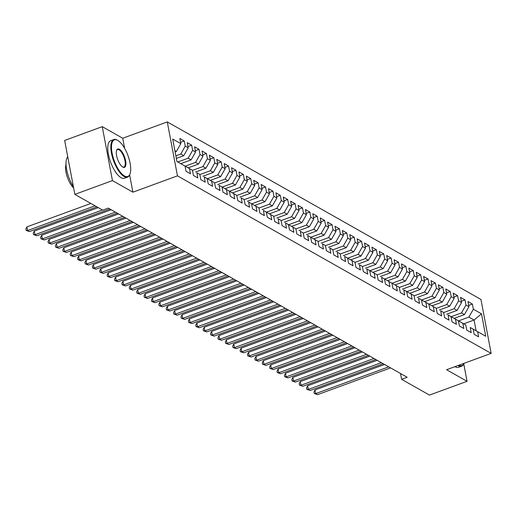 <?xml version="1.0" encoding="UTF-8"?>
<svg xmlns="http://www.w3.org/2000/svg" width="517" height="517" viewBox="0 0 517 517"><rect width="100%" height="100%" fill="white"/><g stroke="black" fill="none" stroke-linecap="round" stroke-linejoin="round"><path stroke-width="0.78" d="M124.629 148.353L122.716 138.246L102.256 126.659L64.657 140.437L74.849 194.379L102.702 210.141L108.273 208.099L407.176 377.281L401.612 379.323L429.459 395.085L467.058 381.307L463.762 363.884M122.716 138.246L167.275 121.915L480.959 299.459L491.15 353.395L177.467 175.858L167.275 121.915M463.743 323.81L474.07 320.023L481.495 313.819L473.365 309.224L472.389 304.048L467.956 301.54L468.938 306.71L465.979 305.043L465.003 299.866L460.569 297.359L461.545 302.529L458.592 300.862L457.616 295.685L453.183 293.178L454.159 298.348L451.205 296.68L450.229 291.504L445.796 288.997L446.772 294.167L443.819 292.499L442.843 287.323L438.41 284.815L439.385 289.985L436.432 288.318L435.45 283.142L431.016 280.634L431.999 285.804L429.039 284.137L428.063 278.96L423.63 276.453L424.612 281.623L421.652 279.955L420.676 274.779L416.243 272.265L417.219 277.442L414.266 275.774L413.29 270.598L408.857 268.084L409.832 273.26L406.879 271.587L405.903 266.417L401.47 263.903L402.446 269.079L399.492 267.405L398.517 262.235L394.083 259.721L395.059 264.898L392.106 263.224L391.123 258.054L386.69 255.54L387.672 260.717L384.713 259.043L383.737 253.873L379.304 251.359L380.286 256.535L377.326 254.862L376.35 249.692L371.917 247.178L372.893 252.354L369.939 250.68L368.964 245.51L364.53 242.996L365.506 248.173L362.553 246.499L361.577 241.329L357.144 238.815L358.119 243.992L355.166 242.318L354.184 237.148L349.757 234.634L350.733 239.81L347.779 238.137L346.797 232.96L342.364 230.453L343.346 235.629L340.386 233.955L339.411 228.779L334.977 226.272L335.96 231.448L333 229.774L332.024 224.598L327.591 222.09L328.566 227.267L325.613 225.593L324.637 220.416L320.204 217.909L321.18 223.085L318.226 221.412L317.251 216.235L312.817 213.728L313.793 218.904L310.84 217.23L309.857 212.054L305.431 209.547L306.407 214.723L303.453 213.049L302.471 207.873L298.038 205.365L299.02 210.542L296.06 208.868L295.084 203.692L290.651 201.184L291.633 206.361L288.673 204.687L287.698 199.51L283.264 197.003L284.24 202.179L281.287 200.506L280.311 195.329L275.878 192.822L276.853 197.998L273.9 196.324L272.924 191.148L268.491 188.64L269.467 193.817L266.513 192.143L265.531 186.967L261.104 184.459L262.08 189.636L259.127 187.962L258.145 182.785L253.711 180.278L254.694 185.454L251.734 183.781L250.758 178.604L246.325 176.097L247.307 181.273L244.347 179.599L243.371 174.423L238.938 171.915L239.914 177.092L236.96 175.418L235.985 170.242L231.551 167.734L232.527 172.911L229.574 171.237L228.598 166.06L224.165 163.553L225.141 168.729L222.187 167.056L221.205 161.879L216.778 159.372L217.754 164.548L214.801 162.874L213.818 157.698L209.385 155.19L210.367 160.367L207.407 158.693L206.432 153.517L201.998 151.009L202.981 156.186L200.021 154.512L199.045 149.335L194.612 146.828L195.588 152.004L192.634 150.331L191.658 145.154L187.225 142.647L188.201 147.823L185.248 146.149L184.272 140.973L179.838 138.466L180.814 143.642L176.349 151.513L174.888 150.686M481.495 313.819L485.734 336.27L470.929 327.888M180.814 143.642L172.691 139.041L176.93 161.491L185.054 166.093L186.036 171.263L190.469 173.777L189.487 168.6L192.447 170.274L193.423 175.45L197.856 177.958L196.88 172.781L199.833 174.455L200.809 179.632L205.243 182.139L204.267 176.963L207.22 178.636L208.196 183.813L212.629 186.32L211.653 181.144L214.607 182.818L215.583 187.994L220.016 190.502L219.04 185.325L221.993 186.999L222.976 192.175L227.409 194.683L226.427 189.506L229.38 191.18L230.362 196.357L234.796 198.864L233.813 193.688L236.773 195.361L237.749 200.538L242.182 203.045L241.206 197.869L244.16 199.543L245.136 204.719L249.569 207.227L248.593 202.05L251.546 203.724L252.522 208.9L256.955 211.408L255.98 206.231L258.933 207.905L259.909 213.082L264.342 215.589L263.366 210.413L266.32 212.086L267.302 217.263L271.735 219.77L270.753 214.594L273.706 216.268L274.689 221.444L279.122 223.951L278.14 218.775L281.099 220.449L282.075 225.625L286.508 228.133L285.533 222.956L288.486 224.63L289.462 229.806L293.895 232.314L292.919 227.137L295.873 228.811L296.848 233.988L301.282 236.495L300.306 231.319L303.259 232.993L304.235 238.169L308.668 240.676L307.693 235.5L310.646 237.174L311.628 242.35L316.061 244.858L315.079 239.681L318.039 241.355L319.015 246.531L323.448 249.039L322.466 243.862L325.426 245.536L326.401 250.713L330.835 253.22L329.859 248.044L332.812 249.717L333.788 254.894L338.221 257.401L337.246 252.225L340.199 253.899L341.175 259.075L345.608 261.583L344.632 256.406L347.586 258.08L348.561 263.256L352.995 265.764L352.019 260.587L354.972 262.261L355.954 267.438L360.388 269.945L359.405 264.769L362.365 266.442L363.341 271.619L367.774 274.126L366.792 268.95L369.752 270.624L370.728 275.8L375.161 278.308L374.185 273.131L377.139 274.805L378.114 279.981L382.548 282.489L381.572 277.312L384.525 278.986L385.501 284.163L389.934 286.67L388.958 281.494L391.912 283.167L392.888 288.344L397.321 290.851L396.345 285.675L399.298 287.349L400.281 292.525L404.714 295.033L403.732 289.856L406.692 291.53L407.667 296.706L412.101 299.214L411.118 294.044L414.078 295.711L415.054 300.888L419.487 303.395L418.512 298.225L421.465 299.892L422.441 305.069L426.874 307.576L425.898 302.406L428.851 304.074L429.827 309.25L434.261 311.757L433.285 306.587L436.238 308.255L437.22 313.431L441.647 315.939L440.671 310.769L443.625 312.436L444.607 317.612L449.04 320.12L448.058 314.95L451.018 316.617L451.994 321.794L456.427 324.301L455.445 319.131L458.405 320.798L459.38 325.975L463.814 328.482L462.838 323.312L465.791 324.98L466.767 330.156L471.2 332.67L470.224 327.494L473.178 329.161L474.154 334.337L478.587 336.851L477.611 331.675M175.858 155.824L180.782 154.021L183.735 155.695L176.349 158.402M185.248 146.149L180.782 154.021M188.201 147.823L183.735 155.695M176.93 161.472L185.054 166.093M177.835 161.989L188.169 158.202L191.122 159.876L180.782 163.663M192.634 150.331L188.169 158.202M195.588 152.004L191.122 159.876M189.487 168.6L182.805 164.813M182.818 164.807L192.447 170.274M185.222 166.17L195.555 162.383L198.509 164.057L188.175 167.844M200.021 154.512L195.555 162.383M202.981 156.186L198.509 164.057M196.88 172.781L199.833 174.455M192.608 170.352L202.942 166.564L205.895 168.238L195.562 172.025M207.407 158.693L202.942 166.564M210.367 160.367L205.895 168.238M204.267 176.963L207.22 178.636M199.995 174.533L210.329 170.746L213.288 172.419L202.948 176.207M214.801 162.874L210.329 170.746M217.754 164.548L213.288 172.419M211.653 181.144L204.971 177.357M204.984 177.35L214.607 182.818M207.388 178.714L217.715 174.927L220.675 176.601L210.335 180.388M222.187 167.056L217.715 174.927M225.141 168.729L220.675 176.601M219.04 185.325L221.993 186.999M214.775 182.895L225.108 179.108L228.062 180.782L217.722 184.569M229.574 171.237L225.108 179.108M232.527 172.911L228.062 180.782M226.427 189.506L219.744 185.719M219.757 185.713L229.38 191.18M222.161 187.076L232.495 183.289L235.448 184.963L225.108 188.75M236.96 175.418L232.495 183.289M239.914 177.092L235.448 184.963M233.813 193.688L227.131 189.901M227.144 189.894L236.773 195.361M229.548 191.258L239.882 187.471L242.835 189.144L232.501 192.931M244.347 179.599L239.882 187.471M247.307 181.273L242.835 189.144M241.206 197.869L244.16 199.543M236.935 195.439L247.268 191.652L250.222 193.326L239.888 197.113M251.734 183.781L247.268 191.652M254.694 185.454L250.222 193.326M248.593 202.05L251.546 203.724M244.321 199.62L254.655 195.833L257.615 197.507L247.275 201.294M259.127 187.962L254.655 195.833M262.08 189.636L257.615 197.507M255.98 206.231L249.297 202.444M249.31 202.444L258.933 207.905M251.714 203.801L262.041 200.014L265.001 201.688L254.661 205.475M266.513 192.143L262.041 200.014M269.467 193.817L265.001 201.688M263.366 210.413L266.32 212.086M259.101 207.983L269.435 204.196L272.388 205.869L262.048 209.656M273.9 196.324L269.435 204.196M276.853 197.998L272.388 205.869M270.753 214.594L264.071 210.807M264.084 210.807L273.706 216.268M266.488 212.164L276.821 208.377L279.775 210.051L269.435 213.838M281.287 200.506L276.821 208.377M284.24 202.179L279.775 210.051M278.14 218.775L281.099 220.449M273.874 216.345L284.208 212.558L287.161 214.232L276.828 218.019M288.673 204.687L284.208 212.558M291.633 206.361L287.161 214.232M285.533 222.956L288.486 224.63M281.261 220.526L291.594 216.739L294.548 218.413L284.214 222.2M296.06 208.868L291.594 216.739M299.02 210.542L294.548 218.413M292.919 227.137L286.237 223.35M286.244 223.35L295.873 228.811M288.648 224.708L298.981 220.921L301.941 222.594L291.601 226.381M303.453 213.049L298.981 220.921M306.407 214.723L301.941 222.594M300.306 231.319L303.259 232.993M296.041 228.889L306.368 225.102L309.328 226.776L298.988 230.563M310.84 217.23L306.368 225.102M313.793 218.904L309.328 226.776M307.693 235.5L310.646 237.174M303.427 233.07L313.761 229.283L316.714 230.957L306.374 234.744M318.226 221.412L313.761 229.283M321.18 223.085L316.714 230.957M315.079 239.681L308.397 235.894M308.41 235.894L318.039 241.355M310.814 237.251L321.147 233.464L324.101 235.138L313.761 238.925M325.613 225.593L321.147 233.464M328.566 227.267L324.101 235.138M322.466 243.862L325.426 245.536M318.201 241.433L328.534 237.646L331.487 239.319L321.154 243.106M333 229.774L328.534 237.646M335.96 231.448L331.487 239.319M329.859 248.044L332.812 249.717M325.587 245.614L335.921 241.827L338.874 243.501L328.541 247.288M340.386 233.955L335.921 241.827M343.346 235.629L338.874 243.501M337.246 252.225L340.199 253.899M332.974 249.795L343.307 246.008L346.267 247.682L335.927 251.469M347.779 238.137L343.307 246.008M350.733 239.81L346.267 247.682M344.632 256.406L347.586 258.08M340.367 253.976L350.694 250.196L353.654 251.863L343.314 255.657M355.166 242.318L350.694 250.196M358.119 243.992L353.654 251.863M352.019 260.587L345.337 256.8M345.35 256.8L354.972 262.261M347.754 258.157L358.087 254.377L361.04 256.044L350.7 259.838M362.553 246.499L358.087 254.377M365.506 248.173L361.04 256.044M359.405 264.769L362.365 266.442M355.14 262.339L365.474 258.558L368.427 260.225L358.087 264.019M369.939 250.68L365.474 258.558M372.893 252.354L368.427 260.225M366.792 268.95L369.752 270.624M362.527 266.52L372.86 262.739L375.814 264.407L365.48 268.2M377.326 254.862L372.86 262.739M380.286 256.535L375.814 264.407M374.185 273.131L367.503 269.344M367.509 269.344L377.139 274.805M369.913 270.701L380.247 266.921L383.2 268.588L372.867 272.381M384.713 259.043L380.247 266.921M387.672 260.717L383.2 268.588M381.572 277.312L384.525 278.986M377.3 274.889L387.634 271.102L390.594 272.769L380.253 276.563M392.106 263.224L387.634 271.102M395.059 264.898L390.594 272.769M388.958 281.494L382.276 277.713M382.289 277.707L391.912 283.167M384.693 279.07L395.02 275.283L397.98 276.95L387.64 280.744M399.492 267.405L395.02 275.283M402.446 269.079L397.98 276.95M396.345 285.675L389.663 281.894M389.676 281.888L399.298 287.349M392.08 283.251L402.413 279.464L405.367 281.132L395.027 284.925M406.879 271.587L402.413 279.464M409.832 273.26L405.367 281.132M403.732 289.856L406.692 291.53M399.467 287.433L409.8 283.646L412.753 285.313L402.413 289.106M414.266 275.774L409.8 283.646M417.219 277.442L412.753 285.313M411.118 294.044L404.436 290.257M404.449 290.25L414.078 295.711M406.853 291.614L417.187 287.827L420.14 289.501L409.807 293.288M421.652 279.955L417.187 287.827M424.612 281.623L420.14 289.501M418.512 298.225L421.465 299.892M414.24 295.795L424.573 292.008L427.527 293.682L417.193 297.469M429.039 284.137L424.573 292.008M431.999 285.804L427.527 293.682M425.898 302.406L419.216 298.619M419.222 298.613L428.851 304.074M421.626 299.976L431.96 296.189L434.92 297.863L424.58 301.65M436.432 288.318L431.96 296.189M439.385 289.985L434.92 297.863M433.285 306.587L426.603 302.8M426.615 302.794L436.238 308.255M429.02 304.158L439.347 300.371L442.306 302.044L431.966 305.831M443.819 292.499L439.347 300.371M446.772 294.167L442.306 302.044M440.671 310.769L443.625 312.436M436.406 308.339L446.74 304.552L449.693 306.226L439.353 310.013M451.205 296.68L446.74 304.552M454.159 298.348L449.693 306.226M448.058 314.95L451.018 316.617M443.793 312.52L454.126 308.733L457.08 310.407L446.74 314.194M458.592 300.862L454.126 308.733M461.545 302.529L457.08 310.407M455.445 319.131L448.762 315.344M448.775 315.338L458.405 320.798M451.179 316.701L461.513 312.914L464.466 314.588L454.133 318.375M465.979 305.043L461.513 312.914M468.938 306.71L464.466 314.588M462.838 323.312L456.156 319.525M456.162 319.519L465.791 324.98M458.566 320.883L468.9 317.095L474.07 320.023L476.112 330.809L470.942 327.881M473.365 309.224L468.9 317.095M470.224 327.494L473.178 329.161M102.256 126.659L112.448 180.601L74.849 194.379M491.15 353.395L446.591 369.726L467.058 381.307M112.448 180.601L132.908 192.182L177.467 175.858M400.507 373.507L401.612 379.323M175.127 151.959L176.349 151.513M485.734 336.27L476.112 330.809M132.908 192.182L129.644 174.908M472.389 304.048L468.686 305.405M465.003 299.866L461.3 301.224M457.616 295.685L453.913 297.042M450.229 291.504L446.526 292.861M442.843 287.323L439.14 288.68M435.45 283.142L431.747 284.499M428.063 278.96L424.36 280.317M420.676 274.779L416.973 276.136M413.29 270.598L409.587 271.955M405.903 266.417L402.2 267.774M398.517 262.235L394.814 263.592M391.123 258.054L387.42 259.411M383.737 253.873L380.034 255.23M376.35 249.692L372.647 251.049M368.964 245.51L365.261 246.861M361.577 241.329L357.874 242.68M354.184 237.148L350.487 238.499M346.797 232.96L343.094 234.317M339.411 228.779L335.707 230.136M332.024 224.598L328.321 225.955M324.637 220.416L320.934 221.774M317.251 216.235L313.548 217.592M309.857 212.054L306.161 213.411M302.471 207.873L298.768 209.23M295.084 203.692L291.381 205.049M287.698 199.51L283.995 200.867M280.311 195.329L276.608 196.686M272.924 191.148L269.221 192.505M265.531 186.967L261.835 188.324M258.145 182.785L254.442 184.142M250.758 178.604L247.055 179.961M243.371 174.423L239.668 175.78M235.985 170.242L232.282 171.599M228.598 166.06L224.895 167.418M221.205 161.879L217.508 163.236M213.818 157.698L210.115 159.055M206.432 153.517L202.729 154.874M199.045 149.335L195.342 150.693M191.658 145.154L187.955 146.511M184.272 140.973L180.569 142.33M384.564 364.479L315.021 389.96L315.706 393.605L388.745 366.844M317.554 394.652L314.246 393.489L315.706 393.605L317.554 394.652L390.587 367.891M314.246 393.489L313.974 392.035L315.021 389.96M377.177 360.297L307.634 385.779L308.319 389.424L381.352 362.663M310.168 390.471L306.859 389.307L308.319 389.424L310.168 390.471L383.2 363.709M306.859 389.307L306.581 387.853L307.634 385.779M369.784 356.116L300.248 381.598L300.933 385.243L373.965 358.481M302.781 386.289L299.472 385.126L300.933 385.243L302.781 386.289L375.814 359.528M299.472 385.126L299.194 383.672L300.248 381.598M463.904 363.522L463.969 363.361A20.001 7.516 -110.1 0 1 463.904 363.522A20.001 7.516 -110.1 0 1 461.636 366.185A20.001 7.516 -110.1 0 1 458.198 365.629A20.001 7.516 -110.1 0 1 458.036 365.532M461.636 366.185L458.573 367.309A20.001 7.516 -110.1 0 1 455.134 366.747A20.001 7.516 -110.1 0 1 454.973 366.656M458.883 365.222A19.523 7.335 69.9 0 0 463.949 363.361M117.74 140.385A19.523 7.335 69.9 0 0 112.086 153.064A19.523 7.335 69.9 0 0 124.461 175.954A19.523 7.335 69.9 0 0 130.032 173.899A19.523 7.335 69.9 0 0 127.983 155.643A19.523 7.335 69.9 0 0 117.747 140.391A19.523 7.335 69.9 0 0 117.74 140.385L117.249 140.107A20.001 7.516 -110.1 0 1 117.262 140.113A20.001 7.516 -110.1 0 0 117.236 140.101A20.001 7.516 -110.1 0 0 113.798 139.538A20.001 7.516 -110.1 0 0 112.357 156.974A20.001 7.516 -110.1 0 0 124.125 176.543A20.001 7.516 -110.1 0 0 127.563 177.105A20.001 7.516 -110.1 0 0 129.832 174.442A20.001 7.516 -110.1 0 0 129.929 174.164M119.421 149.277A9.758 3.664 -110.1 0 1 125.605 160.716A9.758 3.664 -110.1 0 1 122.781 167.062A9.758 3.664 -110.1 0 1 122.775 167.056A9.758 3.664 -110.1 0 1 117.656 159.43A9.758 3.664 -110.1 0 1 116.635 150.298A9.758 3.664 -110.1 0 1 119.421 149.277M122.516 166.901A9.28 3.483 69.9 0 0 123.873 167.036A9.28 3.483 69.9 0 0 124.545 158.945A9.28 3.483 69.9 0 0 119.084 149.865A9.28 3.483 69.9 0 0 117.488 149.607A9.28 3.483 69.9 0 0 116.538 150.589M73.408 186.74A20.001 7.516 -110.1 0 1 67.753 156.8M73.634 187.923A14.398 5.409 -110.1 0 1 66.008 164.445M127.563 177.105L124.5 178.223A20.001 7.516 -110.1 0 1 121.062 177.667A20.001 7.516 -110.1 0 1 109.294 158.092A20.001 7.516 -110.1 0 1 110.735 140.663L113.798 139.538M362.398 351.935L292.855 377.416L293.546 381.061L366.579 354.3M295.394 382.108L292.086 380.945L293.546 381.061L295.394 382.108L368.427 355.347M292.086 380.945L291.808 379.491L292.855 377.416M355.011 347.754L285.468 373.235L286.159 376.88L359.192 350.119M288.008 377.927L284.693 376.764L286.159 376.88L288.008 377.927L361.04 351.166M284.693 376.764L284.421 375.31L285.468 373.235M347.624 343.572L278.081 369.054L278.773 372.699L351.806 345.938M280.615 373.746L277.306 372.583L278.773 372.699L280.615 373.746L353.647 346.985M277.306 372.583L277.034 371.128L278.081 369.054M340.238 339.391L270.695 364.873L271.38 368.518L344.419 341.756M273.228 369.565L269.919 368.401L271.38 368.518L273.228 369.565L346.261 342.803M269.919 368.401L269.648 366.947L270.695 364.873M332.851 335.21L263.308 360.692L263.993 364.336L337.026 337.575M265.841 365.383L262.533 364.22L263.993 364.336L265.841 365.383L338.874 338.622M262.533 364.22L262.255 362.766L263.308 360.692M325.458 331.029L255.921 356.51L256.606 360.155L329.639 333.394M258.455 361.202L255.146 360.039L256.606 360.155L258.455 361.202L331.487 334.441M255.146 360.039L254.868 358.585L255.921 356.51M318.071 326.847L248.528 352.329L249.22 355.974L322.253 329.213M251.068 357.021L247.759 355.858L249.22 355.974L251.068 357.021L324.101 330.26M247.759 355.858L247.481 354.404L248.528 352.329M310.685 322.666L241.142 348.148L241.833 351.793L314.866 325.031M243.681 352.84L240.366 351.676L241.833 351.793L243.681 352.84L316.714 326.078M240.366 351.676L240.095 350.222L241.142 348.148M303.298 318.485L233.755 343.967L234.447 347.611L307.479 320.85M236.288 348.658L232.98 347.495L234.447 347.611L236.288 348.658L309.321 321.897M232.98 347.495L232.708 346.041L233.755 343.967M295.911 314.304L226.368 339.785L227.053 343.43L300.093 316.669M228.902 344.477L225.593 343.314L227.053 343.43L228.902 344.477L301.934 317.716M225.593 343.314L225.322 341.86L226.368 339.785M288.525 310.122L218.982 335.604L219.667 339.249L292.7 312.488M221.515 340.296L218.206 339.133L219.667 339.249L221.515 340.296L294.548 313.535M218.206 339.133L217.928 337.679L218.982 335.604M281.132 305.941L211.595 331.423L212.28 335.068L285.313 308.306M214.128 336.115L210.82 334.951L212.28 335.068L214.128 336.115L287.161 309.353M210.82 334.951L210.542 333.491L211.595 331.423M273.745 301.76L204.202 327.242L204.894 330.886L277.926 304.125M206.742 331.933L203.433 330.77L204.894 330.886L206.742 331.933L279.775 305.172M203.433 330.77L203.155 329.31L204.202 327.242M266.358 297.579L196.815 323.06L197.507 326.705L270.54 299.944M199.355 327.752L196.04 326.589L197.507 326.705L199.355 327.752L272.388 300.991M196.04 326.589L195.769 325.128L196.815 323.06M258.972 293.397L189.429 318.879L190.12 322.524L263.153 295.763M191.962 323.571L188.653 322.408L190.12 322.524L191.962 323.571L264.995 296.81M188.653 322.408L188.382 320.947L189.429 318.879M251.585 289.216L182.042 314.698L182.727 318.343L255.766 291.582M184.575 319.39L181.267 318.226L182.727 318.343L184.575 319.39L257.608 292.628M181.267 318.226L180.995 316.766L182.042 314.698M244.198 285.035L174.656 310.517L175.341 314.162L248.373 287.4M177.189 315.208L173.88 314.045L175.341 314.162L177.189 315.208L250.222 288.441M173.88 314.045L173.602 312.585L174.656 310.517M236.805 280.854L167.269 306.335L167.954 309.98L240.987 283.219M169.802 311.027L166.493 309.864L167.954 309.98L169.802 311.027L242.835 284.26M166.493 309.864L166.215 308.403L167.269 306.335M229.419 276.673L159.876 302.154L160.567 305.799L233.6 279.038M162.416 306.846L159.107 305.683L160.567 305.799L162.416 306.846L235.448 280.078M159.107 305.683L158.829 304.222L159.876 302.154M222.032 272.491L152.489 297.973L153.181 301.618L226.213 274.857M155.029 302.665L151.714 301.501L153.181 301.618L155.029 302.665L228.062 275.897M151.714 301.501L151.442 300.041L152.489 297.973M214.645 268.31L145.103 293.792L145.794 297.437L218.827 270.675M147.636 298.483L144.327 297.32L145.794 297.437L147.636 298.483L220.669 271.716M144.327 297.32L144.056 295.86L145.103 293.792M207.259 264.129L137.716 289.61L138.401 293.255L211.434 266.494M140.249 294.302L136.94 293.139L138.401 293.255L140.249 294.302L213.282 267.535M136.94 293.139L136.669 291.678L137.716 289.61M199.872 259.948L130.329 285.429L131.014 289.074L204.047 262.313M132.863 290.121L129.554 288.958L131.014 289.074L132.863 290.121L205.895 263.353M129.554 288.958L129.276 287.497L130.329 285.429M192.479 255.766L122.943 281.248L123.628 284.893L196.66 258.132M125.476 285.94L122.167 284.777L123.628 284.893L125.476 285.94L198.509 259.172M122.167 284.777L121.889 283.316L122.943 281.248M185.092 251.585L115.55 277.067L116.241 280.712L189.274 253.95M118.089 281.759L114.78 280.595L116.241 280.712L118.089 281.759L191.122 254.991M114.78 280.595L114.503 279.135L115.55 277.067M177.706 247.404L108.163 272.886L108.854 276.53L181.887 249.769M110.703 277.577L107.387 276.414L108.854 276.53L110.703 277.577L183.735 250.81M107.387 276.414L107.116 274.954L108.163 272.886M170.319 243.216L100.776 268.704L101.468 272.349L174.5 245.588M103.31 273.396L100.001 272.233L101.468 272.349L103.31 273.396L176.342 246.628M100.001 272.233L99.729 270.772L100.776 268.704M162.933 239.035L93.39 264.523L94.075 268.168L167.107 241.407M95.923 269.215L92.614 268.052L94.075 268.168L95.923 269.215L168.956 242.447M92.614 268.052L92.343 266.591L93.39 264.523M155.546 234.854L86.003 260.342L86.688 263.987L159.721 237.219M88.536 265.027L85.227 263.87L86.688 263.987L88.536 265.027L161.569 238.266M85.227 263.87L84.95 262.41L86.003 260.342M148.153 230.672L78.616 256.161L79.301 259.805L152.334 233.038M81.15 260.846L77.841 259.689L79.301 259.805L81.15 260.846L154.182 234.085M77.841 259.689L77.563 258.229L78.616 256.161M140.766 226.491L71.223 251.979L71.915 255.624L144.947 228.857M73.763 256.665L70.454 255.508L71.915 255.624L73.763 256.665L146.796 229.903M70.454 255.508L70.176 254.047L71.223 251.979M133.38 222.31L63.837 247.798L64.528 251.443L137.561 224.675M66.376 252.483L63.061 251.327L64.528 251.443L66.376 252.483L139.409 225.722M63.061 251.327L62.79 249.866L63.837 247.798M125.993 218.129L56.45 243.617L57.141 247.262L130.174 220.494M58.983 248.302L55.674 247.145L57.141 247.262L58.983 248.302L132.016 221.541M55.674 247.145L55.403 245.685L56.45 243.617M118.606 213.948L49.063 239.436L49.748 243.08L122.781 216.313M51.597 244.121L48.288 242.964L49.748 243.08L51.597 244.121L124.629 217.36M48.288 242.964L48.016 241.504L49.063 239.436M111.22 209.766L41.677 235.254L42.362 238.899L115.394 212.132M44.21 239.94L40.901 238.783L42.362 238.899L44.21 239.94L117.243 213.178M40.901 238.783L40.623 237.322L41.677 235.254M98.262 207.627L34.29 231.073L34.975 234.718L102.437 209.992M36.823 235.758L33.515 234.602L34.975 234.718L36.823 235.758L109.856 208.997M33.515 234.602L33.237 233.141L34.29 231.073M90.869 203.446L26.897 226.892L27.588 230.537L95.05 205.811M29.437 231.577L26.128 230.42L27.588 230.537L29.437 231.577L96.899 206.858M26.128 230.42L25.85 228.96L26.897 226.892M130.032 173.899L129.832 174.442"/></g></svg>

